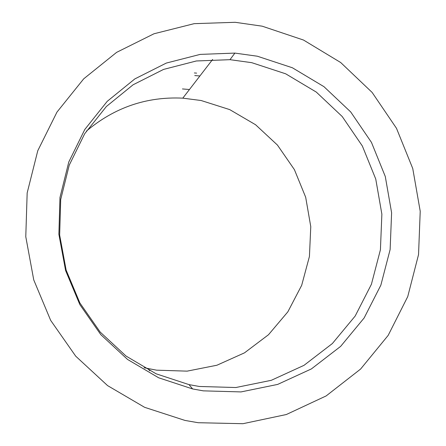 <?xml version="1.0" encoding="UTF-8"?>
<svg xmlns="http://www.w3.org/2000/svg" width="446" height="446" viewBox="0 0 446 446"><rect width="100%" height="100%" fill="white"/><g stroke="black" fill="none" stroke-linecap="round" stroke-linejoin="round"><path stroke-width="0.67" d="M257.348 56.218L234.897 53.096L200.182 54.39L166.313 63.07L134.831 78.914L107.213 101.342L84.812 129.446L68.784 161.998L59.97 197.506L58.878 234.278L65.595 270.549L79.817 304.557L100.818 334.656L127.55 359.443L158.665 377.79L192.65 388.951L203.331 390.858L241.03 391.917L277.652 384.419L311.386 368.926L340.649 346.369L364.137 317.97L380.856 285.172L390.127 249.554L391.61 212.77L385.283 176.493L371.451 142.374L350.718 111.957L323.969 86.68L292.375 67.764L257.348 56.218M251.728 62.669L229.98 59.675L196.351 60.974L163.565 69.414L133.098 84.779L106.377 106.505L84.718 133.705L69.225 165.187L60.706 199.518L59.652 235.059L66.147 270.114L79.89 302.979L100.188 332.075L126.028 356.047L156.122 373.804L188.998 384.619L199.34 386.47L235.834 387.529L271.307 380.304L303.999 365.341L332.382 343.526L355.172 316.052L371.406 284.297L380.416 249.805L381.871 214.175L375.749 179.041L362.347 145.998L342.238 116.551L316.303 92.088L285.674 73.807L251.728 62.669M86.396 131.118C114.583 107.425 146.717 96.436 182.793 98.153L201.113 100.512L229.712 109.61L255.552 124.724L277.44 145.067L294.405 169.631L305.683 197.255L310.773 226.652L309.429 256.467L301.686 285.312L287.848 311.832L268.498 334.729L244.486 352.853L216.912 365.235L187.097 371.144L156.507 370.169L144.114 367.749M262.192 26.18L303.509 40.045L340.699 62.529L372.137 92.445L396.5 128.331L412.756 168.538L420.221 211.259L418.543 254.594L407.739 296.612L388.171 335.386L360.597 369.065L326.143 395.937L286.315 414.529L242.953 423.7L198.191 422.719L185.001 420.433L144.61 407.315L107.57 385.6L75.72 356.187L50.677 320.39L33.745 279.904L25.779 236.715L27.167 192.94L37.771 150.726L56.977 112.091L83.72 78.819L116.612 52.36L154.015 33.762L194.144 23.666L235.193 22.3L262.192 26.18M194.763 75.564L199.897 75.965M182.436 88.938L189.455 89.512M194.361 72.96L196.619 73.116M188.998 384.619L192.65 388.951M229.98 59.675L234.897 53.096M212.636 59.452L182.793 98.153M149.745 370.749L147.838 368.608"/></g></svg>
